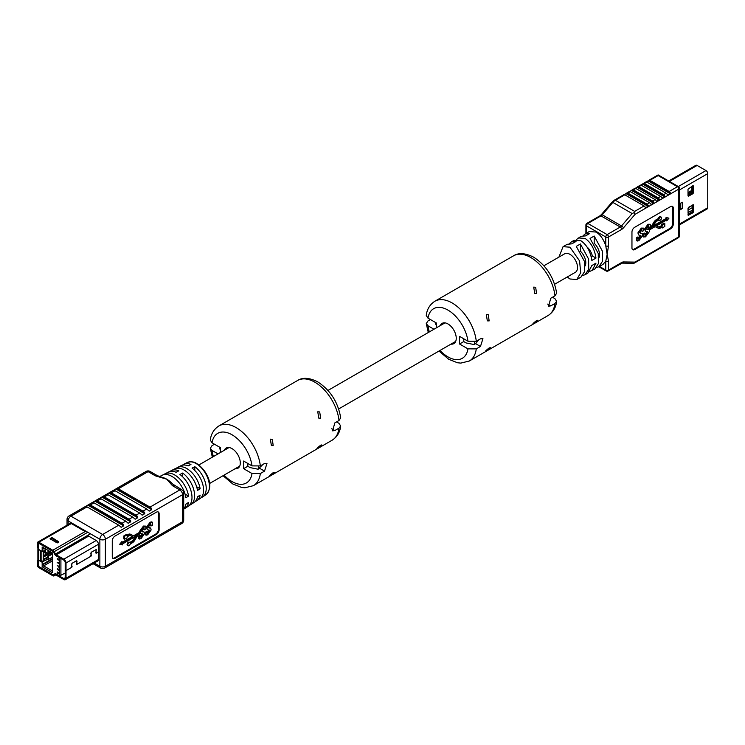 <?xml version="1.0" encoding="UTF-8"?>
<svg xmlns="http://www.w3.org/2000/svg" width="745" height="745" viewBox="0 0 745 745"><rect width="100%" height="100%" fill="white"/><g stroke="black" fill="none" stroke-linecap="round" stroke-linejoin="round"><path stroke-width="1.12" d="M598.85 257.975A10.691 6.174 -120 0 0 594.184 243.261L594.138 243.289M691.472 193.504A4.479 2.589 -120 0 0 691.025 192.452L688.659 193.812M691.025 192.452L691.695 191.195L688.659 192.946M692.664 188.262L691.23 190.72L688.017 192.601M679.496 208.349L680.399 207.827L680.399 208.656M688.017 194.836L688.659 194.464L688.659 192.871L688.017 193.244M688.017 212.66L692.664 209.978M688.017 210.109L692.664 207.427M688.659 207.51L691.416 205.918L692.664 206.635M688.017 209.475L688.659 209.103L688.659 207.268M691.49 191.316L692.664 191.996M692.664 190.403L691.956 189.994M691.416 191.353L691.416 190.571M688.101 192.545L688.659 192.871M692.478 192.583L692.478 191.893M679.496 210.174L682.252 208.581L682.252 202.221L679.496 203.813L679.496 210.174M679.496 209.168L682.252 208.581M668.703 181.007L695.867 165.316A2.496 1.443 60 0 1 697.115 165.446L705.99 170.568A2.496 1.443 60 0 1 707.75 173.622L707.75 207.743A2.496 1.443 60 0 1 707.238 208.879L679.384 224.962M688.566 207.324L688.017 208.283L688.175 215.324L692.98 212.735L693.53 211.785L693.362 204.745L688.566 207.324M692.98 193.644L693.53 192.685L693.53 185.999L692.98 185.682L688.017 189.183L688.017 195.87L688.566 196.186L692.98 193.644L692.105 193.141L692.664 192.182L692.664 185.868M688.017 214.597L692.664 211.282L692.664 204.959M688.017 195.507L692.105 193.141M680.772 203.078L680.399 208.488M564.216 254.045A10.719 6.193 60 0 1 564.58 253.803A10.719 6.193 60 0 1 569.944 254.334A10.719 6.193 60 0 1 576.947 263.777A10.719 6.193 60 0 1 575.298 272.372A10.719 6.193 60 0 1 574.907 272.558M589.714 271.45L594.743 269.141L598.356 263.656L598.272 253.561L590.059 238.419L594.193 236.035L602.407 251.167L602.491 261.272L598.878 266.757L596.605 267.474M558.918 257.099L563.052 246.679L569.944 247.172L579.573 260.899L580.7 272.772L576.826 279.487L580.96 277.103L584.574 271.618L584.499 261.514L576.276 246.381L580.411 243.988L588.625 259.13L588.708 269.234L585.095 274.709L582.823 275.426M576.826 279.487L569.944 278.993L567.262 276.972M591.986 270.733L595.981 263.162L591.847 265.546L587.852 273.117L585.095 274.709M576.351 239.601L580.97 236.342L585.654 235.876L589.789 233.492L585.104 233.949L589.239 231.565L596.121 232.058C600.368 234.731 603.58 239.322 605.769 245.831L607.147 254.334L605.769 261.244L603.012 264.373L598.878 266.757L606.179 270.975A1.946 1.946 0 0 0 608.125 270.975L622.122 263.106L634.004 263.255L635.038 262.1L678.807 236.826L678.807 189.09L635.038 214.355L634.004 212.679L632.151 213.545L612.856 202.407L602.23 214.811L621.516 225.958L632.151 213.545M578.213 237.934L585.095 238.419C590.953 242.479 594.585 249.026 595.981 258.068L592.35 255.973A10.719 6.193 60 0 0 587.107 247.051M563.052 246.679L567.187 244.295L571.871 243.829L576.006 241.445L571.322 241.911L574.078 240.318L580.96 240.803C586.818 244.863 590.45 251.41 591.847 260.452L595.981 258.068M585.104 233.949L583.233 235.625M571.322 241.911L569.459 243.578M661.523 227.402L662.212 227.998L662.212 227.011L660.619 227.933A4.861 2.803 120 0 1 658.263 228.212L655.87 227.001A3.651 2.114 -60 0 0 654.101 227.216L649.286 229.991L649.398 231.602L645.533 236.863L643.233 236.798L643.121 233.939L644.639 233.064L645.943 235.243L647.843 232.608L645.552 231.267L645.217 229.488L648.653 224.645L650.208 224.282L650.422 226.741L648.904 227.616L648.225 226.331L646.79 228.408L646.893 229.367L648.42 229.507L646.716 229.078M645.058 234.945L647.126 231.453M645.552 231.267L644.527 229.097L647.964 224.245L650.208 224.282M648.904 227.616L647.535 225.931M662.212 227.998L664.801 226.508L664.801 223.528L662.212 225.018L662.212 226.014L660.619 226.936A3.651 2.114 -60 0 1 658.85 227.141L656.382 225.893L666.738 219.915L666.738 220.902L668.954 218.145L666.738 217.94L666.738 218.928L652.713 227.029L655.181 222.932A3.651 2.114 -60 0 1 656.95 221.097L659.055 219.877A1.825 1.052 120 0 0 659.362 220.259A1.825 1.052 120 0 0 661.188 219.207A1.825 1.052 120 0 0 661.188 217.093L660.498 216.702A1.825 1.052 120 0 0 658.366 218.481L656.261 219.701A4.861 2.803 120 0 0 653.905 222.14L651.512 226.117A3.651 2.114 -60 0 1 649.742 227.951L647.731 229.106M668.954 218.145L666.049 217.549L666.049 218.536L653.449 225.809M666.049 220.315L666.738 220.902M664.801 223.528L664.112 223.127L661.523 224.618L661.523 225.614L659.93 226.536A3.651 2.114 -60 0 1 658.161 226.75L656.429 225.865M637.264 241.045L636.575 240.644L636.454 237.785L637.971 236.91L639.284 239.089L641.175 236.454L638.884 235.113L638.558 233.334L641.994 228.492L643.54 228.128L643.764 230.587L642.237 231.462L641.557 230.177L640.123 232.263L640.225 233.213L642.283 233.539L642.73 235.448L638.865 240.71L637.264 241.045L636.984 238.819L638.661 237.31M638.4 238.791L640.467 235.299M638.884 235.113L637.869 232.943L641.305 228.091L643.54 228.128M642.237 231.462L640.868 229.777M640.057 232.924L642.283 233.539M632.449 249.501A3.902 2.254 120 0 0 634.023 249.165L669.848 228.473A3.902 2.254 120 0 0 672.605 223.705L672.605 207.79A3.902 2.254 120 0 0 672.111 206.253M623.686 194.817A1.946 1.127 60 0 1 623.816 194.724A1.946 1.127 60 0 1 624.785 194.817L644.08 205.955A1.946 1.127 60 0 1 645.189 207.231L645.813 207.594L648.01 206.318L648.215 205.48A1.946 1.127 -120 0 0 647.116 204.204L649.593 202.77A1.946 1.127 60 0 1 650.702 204.046L651.326 204.409L653.523 203.134L653.728 202.295A1.946 1.127 -120 0 0 652.629 201.02L655.106 199.595A1.946 1.127 60 0 1 656.215 200.861L656.839 201.225L659.036 199.949L659.241 199.111A1.946 1.127 -120 0 0 658.142 197.844L660.619 196.41A1.946 1.127 60 0 1 661.728 197.686L662.352 198.04L664.549 196.773L664.754 195.935A1.946 1.127 -120 0 0 663.655 194.659L666.132 193.225A1.946 1.127 60 0 1 667.241 194.501L667.865 194.864L670.062 193.588L670.267 192.75A1.946 1.127 -120 0 0 669.168 191.474L677.429 186.706L658.142 175.559L658.142 174.907L678.406 186.604A1.946 1.127 -60 0 0 677.429 186.706A1.946 1.127 60 0 1 678.807 189.09A1.946 1.127 0 0 0 679.384 188.299A1.946 1.946 0 0 0 678.406 186.604M629.199 191.633A1.946 1.127 60 0 1 629.329 191.54A1.946 1.127 60 0 1 630.298 191.633L649.593 202.77M630.298 191.633L627.821 193.067L647.116 204.204M634.712 188.457A1.946 1.127 60 0 1 634.842 188.355A1.946 1.127 60 0 1 635.811 188.457L655.106 199.595M635.811 188.457L633.334 189.882L652.629 201.02M640.225 185.272A1.946 1.127 60 0 1 640.355 185.17A1.946 1.127 60 0 1 641.324 185.272L660.619 196.41M641.324 185.272L638.847 186.706L658.142 197.844M645.738 182.087A1.946 1.127 60 0 1 645.868 181.994A1.946 1.127 60 0 1 646.837 182.087L666.132 193.225M646.837 182.087L644.36 183.521L663.655 194.659M658.142 175.559L649.873 180.337L669.168 191.474M631.956 247.964A3.902 2.254 120 0 0 632.766 249.752A3.902 2.254 120 0 0 634.712 249.556L670.537 228.873A3.902 2.254 120 0 0 673.294 224.096L673.294 208.181A3.902 2.254 120 0 0 672.493 206.402A3.902 2.254 120 0 0 670.537 206.598L634.712 227.281A3.902 2.254 120 0 0 631.956 232.058L631.956 247.964M621.647 229.413A5.848 3.371 120 0 0 623.528 227.802A1.946 0.494 -139.4 0 0 621.516 225.958A3.902 2.254 120 0 1 620.268 227.029A1.946 1.127 60 0 1 621.647 229.413L608.525 236.984A1.946 1.127 60 0 0 607.147 234.6L620.268 227.029L600.973 215.892L587.852 223.463L607.147 234.6A1.946 1.127 120 0 0 605.769 236.984L605.769 245.831A1.946 1.127 -0 0 0 608.525 245.831L607.147 254.334L608.525 261.244A1.946 1.127 180 0 1 605.769 261.244L605.769 270.09A1.946 1.127 120 0 0 606.179 270.975M591.185 256.643L592.35 255.973M594.193 236.035L594.193 243.252A10.719 6.193 60 0 1 598.859 258.021M585.076 265.984A10.719 6.193 60 0 0 580.411 251.214L580.355 251.242M647.526 255.293A1.946 1.127 -120 0 0 648.085 255.228A1.946 1.127 -120 0 0 648.215 255.125L645.189 256.876A1.946 1.127 60 0 1 645.058 256.978L634.004 263.255M653.039 252.108A1.946 1.127 -120 0 0 653.598 252.043A1.946 1.127 -120 0 0 653.728 251.95L650.702 253.7A1.946 1.127 60 0 1 650.571 253.794L648.085 255.228M658.552 248.932A1.946 1.127 -120 0 0 659.111 248.858A1.946 1.127 -120 0 0 659.241 248.765L656.215 250.516A1.946 1.127 60 0 1 656.084 250.609L653.598 252.043M664.065 245.748A1.946 1.127 -120 0 0 664.624 245.673A1.946 1.127 -120 0 0 664.754 245.58L661.728 247.331A1.946 1.127 60 0 1 661.597 247.424L659.111 248.858M669.578 242.563A1.946 1.127 -120 0 0 670.137 242.497A1.946 1.127 -120 0 0 670.267 242.395L667.241 244.146A1.946 1.127 60 0 1 667.11 244.248L664.624 245.673M649.873 180.337A1.946 1.127 -120 0 0 648.895 180.243A1.946 1.127 -120 0 0 648.774 180.337L646.427 181.92M667.241 194.501L667.865 194.864L667.241 194.501M644.36 183.521A1.946 1.127 -120 0 0 643.382 183.419A1.946 1.127 -120 0 0 643.261 183.521L640.914 185.105M661.728 197.686L662.352 198.04L661.728 197.686M638.847 186.706A1.946 1.127 -120 0 0 637.869 186.604A1.946 1.127 -120 0 0 637.748 186.706L635.401 188.289M656.215 200.861L656.839 201.225L656.215 200.861M633.334 189.882A1.946 1.127 -120 0 0 632.356 189.789A1.946 1.127 -120 0 0 632.235 189.882L629.888 191.474M650.702 204.046L651.326 204.409L650.702 204.046M627.821 193.067A1.946 1.127 -120 0 0 626.843 192.974A1.946 1.127 -120 0 0 626.722 193.067L624.375 194.65M645.189 207.231L645.813 207.594L645.189 207.231M662.212 225.018L661.523 224.618M662.212 226.014L661.523 225.614M666.738 217.94L666.049 217.549M666.738 218.928L666.049 218.536M661.188 217.093A1.825 1.052 120 0 0 659.055 218.881L658.366 218.481M659.055 218.881L656.95 220.101A4.861 2.803 120 0 0 654.594 222.541L652.201 226.517A3.651 2.114 -60 0 1 650.432 228.343L648.42 229.507M648.867 226.21L648.225 226.331M647.545 231.583L646.669 231.425M645.272 235.336L645.943 235.243L645.254 234.852M643.922 237.199L643.81 234.33L645.328 233.455M642.209 230.056L641.557 230.177M640.886 235.429L640.011 235.271M638.605 239.182L639.284 239.089L638.595 238.698M636.984 238.819L636.295 238.428M637.143 238.186L636.454 237.785M641.175 236.454L640.486 236.063M638.558 233.334L637.869 232.943M641.994 228.492L641.305 228.091M641.175 233.315L640.486 232.915M647.843 229.469L647.154 229.069M643.643 234.973L642.954 234.582M643.81 234.33L643.121 233.939M647.843 232.608L647.154 232.207M645.217 229.488L644.527 229.097M648.653 224.645L647.964 224.245M580.411 251.214L580.411 243.988M624.785 194.817L615.37 200.256L634.656 211.394L634.004 212.679M40.901 560.259L43.275 561.628L43.275 550.806L42.167 551.449L38.218 549.167L38.218 543.915A1.173 0.67 -120 0 1 38.461 543.375A1.173 0.67 -120 0 1 39.038 543.431L52.709 551.328A1.555 0.903 -120 0 1 53.491 552.147L54.823 554.457A2.729 1.574 60 0 0 56.182 555.891L59.628 557.726M43.275 561.628L42.167 562.27L42.167 564.542L43.676 564.31L43.676 565.902L52.336 570.903M52.336 558.675L42.167 564.542L42.167 566.768L52.336 572.644L52.336 552.818L42.167 546.942L42.167 551.449M47.792 559.085L48.341 559.495L48.341 556.319L47.792 556.003L47.792 556.981M47.792 556.003L52.336 553.377M44.774 560.827L48.229 558.834L47.68 556.925L43.275 559.467L44.774 559.234L44.774 560.827L43.275 561.06M50.409 551.7L43.275 555.826L44.774 555.593L44.774 556.385L43.275 556.617M45.035 552.66L45.585 553.135L45.585 549.95L45.035 549.633L45.035 550.555M45.035 549.633L45.929 549.112M44.774 552.809L45.473 552.399L44.924 550.49L43.275 551.449L44.774 551.216L44.774 552.809L43.275 553.041M51.647 552.418L44.774 556.385M50.958 552.017L44.774 555.593M45.473 550.806L44.774 551.216M48.229 557.241L44.774 559.234M48.341 556.319L52.336 554.01M48.341 559.495L52.336 557.195M65.197 573.156L59.414 575.866L59.414 557.754M38.228 559.979L38.218 565.232A1.173 0.67 -120 0 0 39.038 566.666L52.709 574.563A1.555 0.903 -120 0 0 53.491 574.637L54.823 573.864A2.729 1.574 60 0 1 56.182 574.004L59.414 575.866M53.491 574.637L54.823 573.864M45.585 549.95L46.479 549.438M45.585 553.135L49.235 551.03M38.218 559.989L42.167 562.27M57.7 573.231L58.203 572.989L57.7 573.231L57.579 571.992L57.691 572.914L58.017 572.235L58.864 572.924L58.725 573.799L58.278 572.942M58.334 572.914L57.831 573.147L58.334 572.914M57.169 572.337L57.719 571.918L57.309 572.262L57.719 571.918L58.063 572.728M57.169 569.003L57.784 568.659L57.309 568.919L58.147 568.994L58.641 570.167L57.169 569.003L57.644 568.733L58.641 570.167M58.259 569.478L57.784 569.729L58.259 569.478M57.291 558.675L58.287 559.029L58.762 559.84L58.287 560.11L57.169 558.88L57.849 559.085M57.812 559.281L58.427 558.955L57.952 559.206L58.902 559.756L58.287 560.11M57.169 562.279L58.473 562.363L58.902 563.118L58.334 563.453L57.169 562.279L58.343 562.447L58.334 563.453M57.291 565.259L58.473 566.582L58.864 565.93L58.725 567.131L57.291 565.259L58.473 566.349M60.913 558.471L60.913 575.634M52.336 560.901L42.167 566.768M52.336 559.309L43.676 564.31M44.653 548.376L42.167 549.167M43.676 547.817L43.676 548.935M57.654 562.279L57.793 562.754M58.725 566.014L58.725 567.131M58.119 569.562L57.644 569.813M57.886 572.309L58.864 572.924M58.725 573.007L58.725 573.799M37.25 560.38L38.079 560.864L38.079 565.315A1.173 0.67 -120 0 0 38.908 566.749L52.783 574.758A1.555 0.903 -120 0 0 53.566 574.833L54.888 574.069A2.729 1.574 60 0 1 56.257 574.199L63.819 578.567A1.946 1.127 -120 0 0 64.796 578.669A1.946 1.127 -120 0 0 65.197 577.775L65.197 562.531A1.946 1.127 -120 0 0 63.819 560.147L56.257 555.779A2.729 1.574 60 0 1 54.888 554.336L53.566 552.036A1.555 0.903 -120 0 0 52.783 551.207L38.908 543.198A1.173 0.67 -120 0 0 38.321 543.142A1.173 0.67 -120 0 0 38.079 543.673L38.079 548.134L37.25 547.65L37.25 543.198A2.337 1.35 -120 0 1 37.734 542.127A2.337 1.35 -120 0 1 38.908 542.239L52.783 550.257A2.729 1.574 -120 0 1 54.143 551.691L55.475 554.001A1.555 0.903 60 0 0 56.257 554.82L63.819 559.188A3.12 1.797 -120 0 1 66.026 563.006L66.026 570.614L65.197 570.139L66.026 570.642L71.473 567.476L72.023 563.332L76.567 560.706L72.023 563.369L71.511 564.421L72.032 566.34A0.82 0.475 -60 0 1 71.473 567.504L66.026 570.642L66.026 578.25A3.12 1.797 -120 0 1 65.383 579.685A3.12 1.797 -120 0 1 63.819 579.526L56.257 575.159A1.555 0.903 60 0 0 55.475 575.084L54.143 575.848A2.729 1.574 -120 0 1 52.783 575.717L38.908 567.699A2.337 1.35 -120 0 1 37.25 564.84L37.25 560.38L38.116 559.886M38.218 549.149A1.555 0.903 0 0 1 37.893 548.609A1.555 0.903 0 0 1 38.218 548.059L38.079 548.134M50.157 538.514A1.173 0.67 0 0 0 50.148 538.588A1.173 0.67 0 0 0 50.492 539.063L56.695 542.649A1.173 0.67 0 0 0 57.97 542.798A1.173 0.67 0 0 0 58.687 542.174A1.173 0.67 0 0 0 58.687 542.09M98.415 551.952L96.412 553.107A0.82 0.475 -60 0 1 95.854 552.585L96.235 549.568L91.309 552.231L90.806 553.284L91.318 555.202A0.82 0.475 -60 0 1 90.76 556.366L77.117 564.244A0.82 0.475 -60 0 1 76.558 563.723L77.07 561.208L76.567 560.743M98.415 551.915L96.021 553.107L96.254 549.531L91.309 552.194L90.76 556.329L77.117 564.207L76.567 560.706M55.484 575.075L54.143 575.848M55.447 573.743L54.888 574.069M40.286 560.221L41.105 559.746L41.105 550.834L40.286 551.309L40.286 560.221A1.173 0.67 -120 0 1 40.044 560.761A1.173 0.67 -120 0 1 39.457 560.696L38.349 560.063A1.555 0.903 180 0 1 37.893 559.43L37.893 548.609M40.286 551.309A1.173 0.67 -120 0 0 39.457 549.885L38.349 549.242L38.349 560.063M41.105 559.746A1.173 0.67 60 0 1 40.863 560.277L40.044 560.761M194.817 470.514L194.817 466.659L192.061 468.111A19.016 10.979 -120 0 1 202.826 484.567A19.016 10.979 -120 0 1 199.93 498.656L196.736 500.742A19.221 11.101 60 0 1 195.302 501.432M194.817 466.659A18.848 10.877 60 0 1 205.48 482.974A18.848 10.877 60 0 1 202.603 496.915A18.848 10.877 60 0 1 201.169 497.613M182.693 476.865L182.693 473.038L179.936 474.49A19.77 11.408 -120 0 1 191.195 491.607A19.77 11.408 -120 0 1 188.196 506.302L184.993 508.379A19.966 11.529 60 0 1 183.698 509.04M182.693 473.038A19.593 11.315 60 0 1 193.84 490.005A19.593 11.315 60 0 1 190.86 504.561A19.593 11.315 60 0 1 189.426 505.259M159.532 476.604L162.186 475.254A20.143 11.631 60 0 1 171.946 476.418A20.143 11.631 60 0 1 185.915 497.753L188.55 496.086A19.966 11.529 -120 0 0 174.702 474.965A19.966 11.529 -120 0 0 165.027 473.811L168.435 472.079A19.77 11.408 60 0 1 176.081 472.265L178.837 470.812A19.593 11.315 -120 0 0 171.275 470.635L174.684 468.903A19.389 11.194 60 0 1 184.071 470.03A19.389 11.194 60 0 1 197.509 490.433L200.135 488.776A19.221 11.101 -120 0 0 186.827 468.577A19.221 11.101 -120 0 0 177.515 467.46A19.221 11.101 -120 0 0 176.202 468.354M155.454 475.869L148.106 471.622L118.334 488.804L150.034 507.103L179.796 489.921A3.902 2.254 -120 0 1 182.553 494.699L105.38 539.25L105.38 566.302L182.553 521.742L182.553 494.699A3.902 2.254 0 0 0 183.698 493.106A3.902 3.902 0 0 0 181.752 489.726L172.551 483.971A20.46 11.818 -120 0 0 166.712 479.184L155.454 475.869A3.902 2.254 -60 0 1 157.409 475.673L150.052 471.427A3.902 3.902 0 0 0 146.16 471.427L116.304 488.664M183.698 508.937A20.143 11.631 -120 0 0 185.915 504.114L188.55 502.456A19.966 11.529 60 0 1 184.993 508.379M190.86 504.561L194.063 502.475A19.389 11.194 -120 0 0 197.509 496.803L200.135 495.136A19.221 11.101 60 0 1 196.736 500.742M127.125 534.826L124.545 536.316L123.856 535.925L126.436 534.435L127.125 535.823L128.727 534.901A4.861 2.803 120 0 1 131.083 534.621L133.467 535.832A3.651 2.114 -60 0 0 135.236 535.618L140.172 532.768L139.483 532.377L139.585 531.325L143.45 526.054L145.741 526.119L145.862 528.987L144.344 529.863L143.72 528.075L141.829 530.71L144.12 532.051L144.446 533.83L141.01 538.672L139.464 539.035L139.25 536.577L140.768 535.702L141.448 536.987L142.882 534.91L142.779 533.951L140.572 533.522L138.905 534.482A3.651 2.114 -60 0 0 137.136 536.316L134.752 540.293A4.861 2.803 120 0 1 132.396 542.732L130.282 543.952A1.825 1.052 120 0 1 128.149 545.731L127.46 545.34A1.825 1.052 120 0 1 127.46 543.226A1.825 1.052 120 0 1 129.285 542.174L129.975 542.574A1.825 1.052 120 0 0 128.149 543.626A1.825 1.052 120 0 0 128.149 545.731M144.344 529.863L143.655 529.462L143.915 527.982M141.857 531.474L144.12 532.051M139.464 539.035L138.775 538.635L138.561 536.177L140.079 535.301L140.768 535.702M140.6 536.67L142.258 533.839M135.199 536.624L133.467 539.501A3.651 2.114 -60 0 1 131.697 541.336L129.77 542.453M124.545 536.316L124.545 539.306L127.125 537.816L127.125 536.819L128.717 535.897A3.651 2.114 -60 0 1 130.487 535.683L132.955 536.94L122.599 542.919L121.919 541.531L119.694 544.288L122.599 544.884L122.599 543.897L136.624 535.804L134.156 539.902A3.651 2.114 -60 0 1 132.387 541.736L130.282 542.956A1.825 1.052 120 0 0 129.975 542.574M132.219 536.568L122.599 542.118M123.856 535.925L123.856 538.905L124.545 539.306M139.483 532.377L134.547 535.217A3.651 2.114 -60 0 1 132.778 535.432L130.394 534.221A4.861 2.803 120 0 0 128.038 534.5L127.125 535.031M147.389 529.779L146.243 527.479L150.108 522.208L151.719 521.872L152.408 522.273L152.52 525.141L151.002 526.017L150.388 524.229L148.488 526.864L150.788 528.205L151.114 529.984L147.678 534.826L146.132 535.189L145.908 532.731L147.426 531.856L148.106 533.141L149.54 531.064L149.438 530.105L147.389 529.779L146.933 527.87L150.797 522.608L152.408 522.273M151.002 526.017L150.313 525.616L150.583 524.135M148.516 527.628L150.788 528.205M146.132 535.189L145.443 534.789L145.219 532.33L146.737 531.455L147.426 531.856M147.268 532.824L148.925 529.993M112.765 558.284A3.902 2.254 120 0 0 114.339 557.949L155.686 534.081A3.902 2.254 120 0 0 158.443 529.304L158.443 513.389A3.902 2.254 120 0 0 157.949 511.862M118.334 488.804A3.902 2.254 -120 0 0 116.686 488.487L113.38 490.396A3.902 2.254 60 0 1 115.028 490.713L111.34 492.845A3.902 2.254 -120 0 0 109.683 492.529L106.377 494.438A3.902 2.254 60 0 1 108.025 494.755L104.337 496.887A3.902 2.254 -120 0 0 102.68 496.57L99.374 498.479A3.902 2.254 60 0 1 101.031 498.796L97.334 500.929A3.902 2.254 -120 0 0 95.686 500.612L92.371 502.521A3.902 2.254 60 0 1 94.028 502.838L125.728 521.137A3.902 2.254 60 0 1 127.376 522.729L128.233 523.223L130.71 521.798L130.682 520.82A3.902 2.254 -120 0 0 129.034 519.228L132.722 517.095A3.902 2.254 60 0 1 134.379 518.688L135.236 519.181L137.713 517.756L137.685 516.779A3.902 2.254 -120 0 0 136.028 515.186L139.725 513.054A3.902 2.254 60 0 1 141.382 514.646L142.23 515.14L144.716 513.705L144.688 512.737A3.902 2.254 -120 0 0 143.031 511.144L146.728 509.012A3.902 2.254 60 0 1 148.376 510.604L149.233 511.098L151.719 509.664L151.691 508.695A3.902 2.254 -120 0 0 150.034 507.103M94.028 502.838L90.331 504.97L122.031 523.269L125.728 521.137M101.031 498.796L132.722 517.095M97.334 500.929L129.034 519.228M108.025 494.755L139.725 513.054M104.337 496.887L136.028 515.186M174.395 485.479A3.902 2.254 120 0 0 172.449 485.675L166.712 479.184A20.46 11.818 -120 0 0 162.689 477.517A20.46 11.818 -120 0 0 162.578 477.489M115.028 490.713L146.728 509.012M111.34 492.845L143.031 511.144M90.331 504.97A3.902 2.254 -120 0 0 88.683 504.654L85.377 506.563A3.902 2.254 60 0 1 87.025 506.879L118.725 525.188A3.902 2.254 60 0 1 120.373 526.771L121.23 527.264L123.707 525.84L123.689 524.862A3.902 2.254 -120 0 0 122.031 523.269M159.132 513.789A3.902 2.254 120 0 0 158.322 512.001A3.902 2.254 120 0 0 156.375 512.197L115.028 536.065A3.902 2.254 120 0 0 112.272 540.842L112.272 556.757A3.902 2.254 120 0 0 113.082 558.536A3.902 2.254 120 0 0 115.028 558.35L156.375 534.472A3.902 2.254 120 0 0 159.132 529.704L159.132 513.789L158.443 513.389M96.207 560.827A3.12 1.797 -120 0 0 97.763 560.985A3.12 1.797 -120 0 0 98.415 559.551L98.415 544.306A3.12 1.797 -120 0 0 96.207 540.488L88.562 536.074M84.632 531.25L71.287 523.549A2.337 1.35 -120 0 0 70.123 523.428L37.734 542.127M165.027 473.811A19.966 11.529 -120 0 0 163.704 474.695M171.275 470.635A19.593 11.315 -120 0 0 169.953 471.529M177.515 467.46L180.923 465.727A19.016 10.979 60 0 1 188.206 465.886L190.962 464.433A18.848 10.877 -120 0 0 183.764 464.293A18.848 10.877 -120 0 0 182.451 465.187M144.688 512.737L109.683 492.529L108.826 492.994L144.716 513.705M141.382 514.646L142.23 515.14L141.382 514.646M151.691 508.695L116.686 488.487L115.829 488.953L151.719 509.664M148.376 510.604L149.233 511.098L148.376 510.604M137.685 516.779L102.68 496.57L101.832 497.036L137.713 517.756M134.379 518.688L135.236 519.181L134.379 518.688M130.682 520.82L95.686 500.612L94.829 501.078L130.71 521.798M127.376 522.729L128.233 523.223L127.376 522.729M123.689 524.862L88.683 504.654L87.826 505.119L123.707 525.84M120.373 526.771L121.23 527.264L120.373 526.771M123.707 557.027L120.373 558.918M130.682 552.967L127.376 554.876M137.713 548.944L134.379 550.834M144.716 544.902L141.382 546.793M151.719 540.861L148.376 542.751M122.599 541.922L120.383 544.688M140.172 532.768L140.274 531.725L144.139 526.454L145.741 526.119M140.032 533.234L140.572 533.522M140.796 537.108L141.448 536.987L140.758 536.586M142.118 531.734L142.993 531.893L142.304 531.492M144.4 527.982L143.72 528.075M147.463 533.262L148.106 533.141L147.417 532.74M148.786 527.888L149.661 528.047L148.972 527.646M151.058 524.135L150.388 524.229M146.933 527.87L146.243 527.479M150.797 522.608L150.108 522.208M151.151 525.439L150.462 525.039M145.908 532.731L145.219 532.33M149.54 531.064L148.851 530.663M140.274 531.725L139.585 531.325M144.139 526.454L143.45 526.054M144.483 529.285L143.794 528.894M139.25 536.577L138.561 536.177M142.882 534.91L142.193 534.51M196.624 486.746L200.135 488.776M185.077 494.084L188.55 496.086M536.558 293.539L535.664 287.263L533.699 287.114L534.752 293.483L536.558 293.539M489.148 320.909L488.264 314.632L486.299 314.483L487.342 320.853L489.148 320.909M536.558 320.592C538.477 320.192 537.527 321.235 533.699 323.712C532.07 324.392 533.02 323.349 536.558 320.592L537.676 320.248M489.148 347.962C491.076 347.561 490.126 348.604 486.299 351.091C484.66 351.761 485.61 350.718 489.148 347.962L490.266 347.617M467.962 341.219L476.279 341.247A34.493 19.919 60 0 0 452.113 302.945A34.493 19.919 60 0 0 434.866 301.241C429.818 304.556 426.95 309.296 426.261 315.461L427.993 318.143A28.645 16.539 60 0 1 447.978 310.106A28.645 16.539 60 0 1 467.962 341.219L459.553 336.358L459.553 344.004L467.962 348.856A28.645 16.539 60 0 1 440.034 350.429M440.267 325.602A11.697 6.752 60 0 1 442.13 323.367A11.697 6.752 60 0 1 447.978 323.954A11.697 6.752 60 0 1 455.614 334.254A11.697 6.752 60 0 1 453.826 343.622A11.697 6.752 60 0 1 450.958 344.125M486.299 351.091L485.34 351.519M533.699 323.712L532.74 324.149M434.866 301.241L513.556 255.805C518.697 252.527 525.421 253.002 533.727 257.221C546.383 265.565 554.029 277.559 556.655 293.204L554.969 295.812L550.769 298.242L548.543 306.176L550.769 305.878L554.969 303.448L556.655 301.334L554.923 298.652L552.492 297.246M476.279 341.247L480.478 338.817L482.937 338.649L480.478 346.453L476.279 348.883L467.962 348.856M463.753 338.789L463.753 341.573L466.119 342.942L474.034 344.544L475.608 343.641L478.867 339.757M429.344 331.907A28.645 16.539 60 0 1 427.993 325.779L426.261 323.581L427.947 320.974L430.424 319.549M435.434 322.389L436.402 325.379M436.402 327.837L436.402 322.995L427.993 318.143M427.993 325.779L433.981 329.234M463.753 341.573L459.553 344.004M474.23 344.432A27.677 15.98 -120 0 0 474.481 341.946M320.611 418.215L319.717 411.938L317.752 411.789L318.804 418.159L320.611 418.215M273.201 445.585L272.307 439.308L270.351 439.159L271.394 445.529L273.201 445.585M320.611 445.268C322.529 444.877 321.579 445.91 317.752 448.397C316.122 449.067 317.072 448.024 320.611 445.268L321.728 444.923M273.201 472.637C275.129 472.246 274.179 473.28 270.351 475.766C268.712 476.437 269.662 475.394 273.201 472.637L274.318 472.293M252.015 465.895L260.331 465.923A34.493 19.919 60 0 0 236.165 427.621A34.493 19.919 60 0 0 218.918 425.917C213.862 429.232 211.003 433.972 210.314 440.137L212.046 442.819A28.645 16.539 60 0 1 232.03 434.782A28.645 16.539 60 0 1 252.015 465.895L243.606 461.043L243.606 468.679L252.015 473.531A28.645 16.539 60 0 1 224.087 475.105M224.32 450.278A11.697 6.752 60 0 1 226.182 448.052A11.697 6.752 60 0 1 232.03 448.63A11.697 6.752 60 0 1 239.667 458.929A11.697 6.752 60 0 1 237.879 468.298A11.697 6.752 60 0 1 235.01 468.801M270.351 475.766L269.392 476.195M317.752 448.397L316.793 448.825M218.918 425.917L297.609 380.481C302.749 377.203 309.473 377.678 317.78 381.906C330.435 390.24 338.081 402.235 340.707 417.889L339.022 420.487L334.822 422.918L332.596 430.852L334.822 430.554L339.022 428.133L340.707 426.01L338.975 423.328L336.544 421.921M260.331 465.923L264.531 463.492L266.989 463.325L264.531 471.129L260.331 473.559L252.015 473.531M247.806 463.465L247.806 466.258L250.171 467.618L258.087 469.22L262.92 464.433M213.396 456.592A28.645 16.539 60 0 1 212.046 450.455L210.314 448.257L211.999 445.65L214.476 444.225M219.486 447.065L220.455 450.054M220.455 452.513L220.455 447.671L212.046 442.819M212.046 450.455L218.034 453.91M247.806 466.258L243.606 468.679M258.282 469.108A27.677 15.98 -120 0 0 258.534 466.631M691.025 190.86A4.479 2.589 -120 0 0 691.295 186.66M679.384 224.115L707.75 207.743M679.384 190.003L707.75 173.622M678.304 186.548L705.99 170.568M669.429 181.426L697.115 165.446M692.664 192.182L693.53 192.685M692.98 185.682L693.53 185.999M688.017 195.87L688.566 196.186M692.98 204.782L693.53 205.099M692.664 211.282L693.53 211.785M692.105 212.232L692.98 212.735M688.017 214.96L688.566 215.286M680.418 203.273L680.418 208.479M634.656 211.394L644.08 205.955M599.436 266.431L605.769 270.09A1.946 1.127 180 0 0 608.525 270.09L621.647 262.51A1.946 1.127 60 0 1 621.237 263.404M608.525 245.831L608.525 236.984A1.946 1.127 0 0 1 605.769 236.984L586.473 225.847L586.473 233.157M608.525 261.244L608.525 270.09A1.946 1.127 60 0 1 608.125 270.975M635.038 262.1L623.528 261.951A5.848 3.371 120 0 0 621.647 262.51M635.038 214.355L623.528 227.802M648.141 180.933L670.062 193.588M648.774 180.337L670.267 192.75M642.628 184.117L664.549 196.773M643.261 183.521L664.754 195.935M637.115 187.293L659.036 199.949M637.748 186.706L659.241 199.111M631.602 190.478L653.523 203.134M632.235 189.882L653.728 202.295M626.089 193.663L648.01 206.318M626.722 193.067L648.215 205.48M634.023 249.165L634.712 249.556M672.605 207.79L673.294 208.181M672.605 223.705L673.294 224.096M669.848 228.473L670.537 228.873M660.619 226.936L659.93 226.536M658.85 227.141L658.161 226.75M656.95 220.101L656.261 219.701M654.594 222.541L653.905 222.14M652.201 226.517L651.512 226.117M650.432 228.343L649.742 227.951M623.528 261.951A1.946 1.518 90.7 0 1 622.122 263.106M679.384 236.035A1.946 1.127 0 0 1 678.807 236.826A1.946 1.127 60 0 1 678.406 237.72A1.946 1.946 0 0 0 679.384 236.035L679.384 188.299M585.905 225.055A1.946 1.127 -0 0 0 586.473 225.847A1.946 1.127 -60 0 1 587.852 223.463A1.946 1.127 60 0 0 586.883 223.36A1.946 1.946 0 0 0 585.905 225.055L585.905 233.492M614.392 200.163L612.008 202.193A1.946 0.494 -139.4 0 1 612.856 202.407A7.795 4.498 120 0 1 615.37 200.256A1.946 1.127 -120 0 0 614.392 200.163L623.816 194.724M586.883 223.36L599.995 215.789A1.946 1.127 60 0 1 600.973 215.892A3.902 2.254 -60 0 0 602.23 214.811A1.946 0.494 -139.4 0 0 601.373 214.607L612.008 202.193M71.287 523.549L38.908 542.239M85.852 531.157L52.783 550.257M98.415 559.551L66.026 578.25M87.789 532.275L54.143 551.691M90.443 533.811L55.475 554.001M88.646 536.121L56.257 554.82M96.207 540.488L63.819 559.188M98.415 544.306L66.026 563.006M65.197 577.775L63.819 578.567M51.601 537.639L51.042 537.955L57.244 541.531L57.793 541.215L51.982 537.592L58.352 541.531A1.173 0.67 180 0 1 58.687 542.015A1.173 0.67 180 0 1 57.97 542.63A1.173 0.67 180 0 1 56.695 542.49L56.695 542.649M57.244 541.531L56.695 542.49L50.492 539.063M51.042 537.955L50.492 538.905A1.173 0.67 180 0 1 50.148 538.43L50.148 538.588M58.687 542.174L57.793 541.215M50.148 538.43L52.15 537.955M187.209 462.543C190.934 461.341 194.128 461.686 196.782 463.586C205.918 469.397 215.324 485.638 205.844 494.81A18.644 10.765 -120 0 0 208.33 479.78A18.644 10.765 -120 0 0 196.233 463.623A18.644 10.765 -120 0 0 187.209 462.543L183.764 464.293M181.752 489.726A3.902 2.254 120 0 0 179.796 489.921L172.449 485.675M87.025 506.879L70.933 516.173L102.624 534.472L118.725 525.188M94.215 563.034L99.867 566.302L99.867 539.25L68.177 520.951L68.177 524.554M158.443 529.304L159.132 529.704M155.686 534.081L156.375 534.472M114.339 557.949L115.028 558.35M135.236 535.618L134.547 535.217M133.467 535.832L132.778 535.432M131.083 534.621L130.394 534.221M128.727 534.901L128.038 534.5M134.156 539.902L133.467 539.501M132.387 541.736L131.697 541.336M105.38 539.25A3.902 2.254 -120 0 0 102.624 534.472A3.902 2.254 -60 0 0 99.867 539.25A3.902 2.254 0 0 0 105.38 539.25M105.38 566.302A3.902 2.254 180 0 1 99.867 566.302A3.902 2.254 -60 0 0 100.677 568.09A3.902 3.902 0 0 0 104.579 568.09A3.902 2.254 -120 0 0 105.38 566.302M151.896 540.768L181.752 523.53A3.902 2.254 -120 0 0 182.553 521.742A3.902 2.254 0 0 0 183.698 520.159L183.698 493.106M150.052 471.427A3.902 2.254 -60 0 0 148.106 471.622A3.902 2.254 -120 0 0 146.16 471.427M70.933 516.173A3.902 2.254 -120 0 0 68.978 515.987A3.902 3.902 0 0 0 67.031 519.358A3.902 2.254 180 0 0 68.177 520.951A3.902 2.254 -60 0 1 70.933 516.173M513.556 255.805A34.493 19.919 60 0 1 530.803 257.519A34.493 19.919 60 0 1 554.969 295.812M476.279 348.883A34.493 19.919 60 0 1 469.359 360.99L548.05 315.554A34.493 19.919 60 0 0 554.969 303.448M475.608 343.641L480.478 346.453M547.687 304.1L550.769 305.878M297.609 380.481A34.493 19.919 60 0 1 314.856 382.194A34.493 19.919 60 0 1 339.022 420.487M260.331 473.559A34.493 19.919 60 0 1 253.412 485.666L332.102 440.23A34.493 19.919 60 0 0 339.022 428.133M259.651 468.316L264.531 471.129M331.739 428.775L334.822 430.554M209.559 483.496L239.741 466.072M338.668 408.949L455.689 341.396M554.615 284.273L575.661 272.13M198.868 464.973L229.05 447.549M327.977 390.436L444.998 322.874M543.925 265.76L564.971 253.607M692.515 192.694L692.105 191.67M692.664 187.004L692.412 186.008M659.362 220.259L658.878 219.98M670.137 242.497L678.406 237.72M626.843 192.974L629.329 191.54M632.356 189.789L634.842 188.355M637.869 186.604L640.355 185.17M643.382 183.419L645.868 181.994M648.895 180.243L658.142 174.907M599.995 215.789L601.373 214.607M97.763 560.985L65.383 579.685M205.844 494.81L202.603 496.915M148.767 542.574L144.893 544.809M141.764 546.616L137.89 548.851M134.761 550.657L130.887 552.892M127.758 554.699L123.893 556.934M120.765 558.741L104.579 568.09M113.165 490.471L109.301 492.706M106.172 494.512L102.298 496.747M99.169 498.554L95.295 500.789M92.166 502.596L88.301 504.831M85.163 506.637L68.978 515.987M100.677 568.09L93.069 563.695M67.031 525.206L67.031 519.358M181.752 523.53A3.902 3.902 0 0 0 183.698 520.159M162.689 477.517L157.409 475.673M556.655 301.334C555.919 307.583 553.051 312.323 548.05 315.554M426.261 323.581L428.291 332.512M438.991 351.035L448.686 359.267L457.505 362.759L460.829 363.104L469.359 360.99M435.443 322.445L435.713 324.326M340.707 426.01C339.971 432.258 337.103 436.998 332.102 440.23M210.314 448.257L212.344 457.188M223.044 475.71L232.738 483.943L241.557 487.435L244.881 487.789L253.412 485.666M219.496 447.121L219.756 449.002"/></g></svg>

